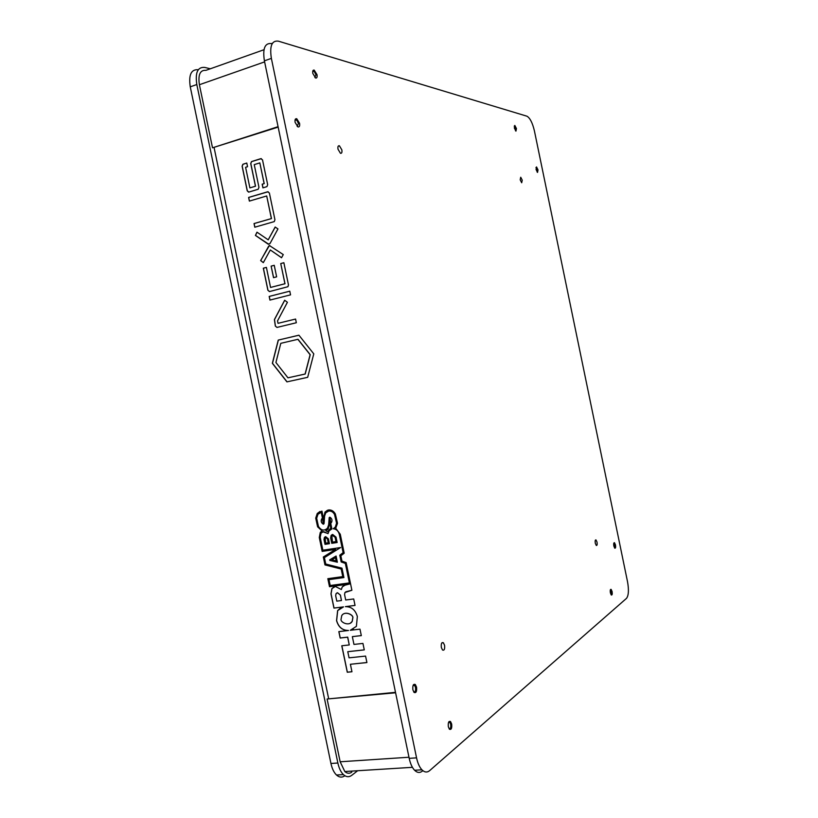 <?xml version="1.0" encoding="UTF-8"?>
<svg xmlns="http://www.w3.org/2000/svg" width="818" height="818" viewBox="0 0 818 818"><rect width="100%" height="100%" fill="white"/><g stroke="black" fill="none" stroke-linecap="round" stroke-linejoin="round"><path stroke-width="1.23" d="M357.65 770.73L351.781 775.3C349.01 777.356 346.219 777.12 343.407 774.595C340.84 772.09 339 768.225 337.865 763.01L196.811 84.53C195.062 72.557 197.67 66.851 204.653 67.413L210.328 68.784M344.889 775.74C342.098 777.754 339.306 777.519 336.495 775.014C333.928 772.519 332.077 768.664 330.942 763.47L190.257 86.831C188.508 74.888 191.146 69.182 198.171 69.724L198.314 69.673M610.392 592.897C610.044 590.402 610.279 589.226 611.118 589.369L612.089 591.506C612.437 594.001 612.201 595.177 611.353 595.034L610.392 592.897M448.346 726.793C447.957 722.611 448.693 720.862 450.534 721.558L451.669 724.032C452.057 728.214 451.321 729.953 449.471 729.257L448.346 726.793M312.844 73.497C312.466 71.033 312.905 69.898 314.173 70.082L316.995 74.622C317.374 77.097 316.924 78.231 315.656 78.037L312.844 73.497M514.338 127.997L514.829 125.44L516.444 128.569L515.953 131.125L514.338 127.997M536.056 169.49L536.526 166.923L538.009 169.868L537.538 172.424L536.056 169.49M613.837 546.046C613.5 543.704 613.715 542.59 614.492 542.712L615.473 544.88C615.811 547.222 615.596 548.326 614.819 548.203L613.837 546.046M412.875 689.799C412.497 685.484 413.325 683.725 415.329 684.533L416.556 687.161C416.935 691.476 416.117 693.235 414.092 692.417L412.875 689.799M295.124 122.403C294.725 119.663 295.267 118.446 296.75 118.743L299.552 123.273C299.95 126.013 299.408 127.23 297.916 126.913L295.124 122.403M595.3 543.285C594.962 540.913 595.197 539.798 596.015 539.941L597.017 542.119C597.365 544.502 597.12 545.616 596.302 545.463L595.3 543.285M520.197 179.827L520.718 177.22L522.232 180.164L521.7 182.762L520.197 179.827M338.018 149.213C337.64 146.667 338.1 145.532 339.398 145.778L341.842 149.858C342.21 152.404 341.75 153.539 340.441 153.283L338.018 149.213M441.342 647.478C440.963 643.684 441.638 642.099 443.356 642.733L444.573 645.29C444.941 649.083 444.276 650.668 442.548 650.034L441.342 647.478M627.549 581.823C628.981 590.023 628.633 595.545 626.496 598.377L429.695 770.587C427.18 772.693 424.583 772.427 421.924 769.81C419.501 767.223 417.712 763.235 416.556 757.857L271.371 58.385C269.49 46.074 271.811 40.317 278.325 41.145L526.925 116.197C529.992 117.925 532.498 122.833 534.42 130.921L627.549 581.823M422.425 771.026C419.869 773.122 417.262 772.867 414.593 770.259C412.16 767.673 410.36 763.705 409.204 758.337L264.398 60.829C262.537 48.548 264.879 42.802 271.443 43.599L272.466 43.231M278.069 126.678L212.516 147.813L199.398 84.724C197.925 74.683 200.113 69.888 205.952 70.338L263.999 49.724M212.516 147.813L278.161 127.107M351.822 772.12C349.501 773.828 347.159 773.624 344.818 771.527L340.155 761.783L327.108 699.012L395.595 692.785M395.503 692.335L327.108 699.012M269.398 245.523L260.635 260.574L263.314 262.65L270.318 249.96L281.535 257.742L283.284 254.592L269.398 245.523M269.797 245.482L268.621 246.238L260.727 260.574L263.335 262.609M332.609 535.606L335.165 537.242L332.906 535.524L331.893 536.158L332.466 542.109L335.973 541.577L335.083 537.273M330.636 537.958L331.126 535.412L332.681 534.451L336.014 537.129L337.139 542.508L331.76 543.326L330.636 537.958L331.208 535.381L332.21 534.573M325.697 537.774L327.568 538.96L325.901 537.723L325.165 538.172L325.707 543.142L328.274 542.753L327.486 539.001M324 539.532L324.409 537.426L325.676 536.649L328.417 538.857L329.419 543.684L325.002 544.359L324 539.532L325.308 536.741M350.247 623.234L352.221 621.414L352.865 617.815C353.703 614.85 344.807 610.473 341.812 615.596M341.055 619.287C340.196 622.273 349.194 626.649 352.139 621.455L352.783 617.866C353.621 614.891 344.726 610.514 341.73 615.637L341.055 619.287M336.893 592.958L337.548 592.753L340.441 595.126L337.466 592.794L336.045 593.684L335.687 595.78L336.801 601.138L341.474 600.535L340.36 595.167M328.458 509.972L325.012 512.068L323.468 518.469L321.934 511.127L317.261 513.469L315.717 518.131L317.599 526.812L322.026 530.913L320.288 532.365L319.276 537.498L322.169 551.404L335.533 549.41L323.325 556.997L324.971 564.911L341.198 569.031L342.773 576.618L327.834 578.684L329.501 586.71L349.623 583.991L345.032 585.167L342.19 586.956L341.351 589.522L335.36 586.465L331.893 588.643L330.983 593.848L333.949 608.091L343.519 606.884L337.619 610.617L336.556 620.658C338.499 627.232 342.456 630.514 348.417 630.494L338.836 631.619L340.165 638.03L347.64 637.171L349.255 644.952L341.771 645.78L347.272 672.232L351.955 671.762L350.401 664.267L366.914 662.56L365.564 656.087L349.061 657.846L347.783 651.69L364.286 649.891L362.936 643.429L353.959 644.42L352.343 636.639L361.321 635.617L359.971 629.144L350.298 630.279L356.403 626.332L357.343 616.475C355.36 609.85 351.372 606.578 345.39 606.649L355.043 605.422L353.703 598.96L345.697 599.993L344.582 594.614L344.93 592.529L351.893 590.259L346.147 562.6L341.965 561.128L340.861 555.77L344.204 553.203L340.268 534.246L335.707 528.264L337.517 523.295L335.349 513.97C333.672 511.025 331.372 509.686 328.458 509.972M327.548 510.207L325.094 512.037L323.468 518.469M342.773 576.618L341.28 569.001L325.053 564.88L323.407 556.966L335.615 549.379L322.251 551.373L319.357 537.467L320.37 532.334L322.108 530.882L317.681 526.782L315.799 518.101L317.343 513.438L320.012 511.454M343.519 606.884L334.02 608.05L331.065 593.817L331.975 588.602L333.938 586.884M329.081 517.866L330.032 517.262C332.047 518.694 332.497 520.463 331.402 522.59L330.717 523.234L331.893 528.909L329.133 530.79L327.998 533.663L323.55 531.577L321.034 533.121L320.206 537.354L322.865 550.197L340.625 547.539L324.409 557.61L325.748 564.031L341.975 568.152L343.928 577.569L328.979 579.625L330.206 585.514L349.398 582.907L345.349 563.418L341.167 561.946L339.777 555.217L343.12 552.661L339.327 534.389C338.376 530.984 336.362 529.103 333.274 528.755L335.308 527.068L336.556 523.183L334.521 514.44C333.1 511.935 331.157 510.81 328.672 511.056L325.758 512.835L324.603 515.994L324.071 523.53L323.13 524.134C321.116 522.692 320.666 520.913 321.791 518.796L322.445 518.183L321.218 512.283L317.987 514.236L316.668 518.244L318.427 526.393C321.167 530.565 324.173 531.168 327.445 528.213L328.57 525.064L329.552 517.221M349.398 582.907L345.431 563.377L341.249 561.915L339.859 555.187L343.192 552.62L339.409 534.359C338.458 530.943 336.443 529.062 333.355 528.714L335.39 527.037L336.638 523.152L334.603 514.41C333.182 511.904 331.239 510.78 328.764 511.025L327.906 511.25M322.793 531.782L328.018 533.54M329.746 559.839L329.858 560.381L329.664 559.88L336.086 556.035L329.664 559.88M329.777 560.412L337.364 562.222L336.086 556.035M214.122 147.731L328.601 698.439M270.001 243.549L277.956 228.928L275.155 227.036L268.212 239.838L256.975 232.169L255.41 235.42L268.089 244.091L270.001 243.549M262.926 187.864L266.934 186.616L267.67 184.694L262.517 159.888L260.778 158.672L251.515 161.586L250.727 163.549L255.441 186.218L249.889 187.884L245.604 167.301L247.547 166.698L246.78 163.038L242.895 164.275L242.118 166.228L247.23 190.839L248.948 192.056L258.222 189.234L258.958 187.312L254.245 164.623L259.827 162.894L264.122 183.6L262.169 184.183L262.926 187.864M254.787 227.21L274.275 221.596L274.94 219.735L269.388 193.007L267.66 191.78L248.611 197.445L249.367 201.105L266.699 195.972L271.392 218.59L254.03 223.559L254.787 227.21M271.126 266.126L273.529 277.66L276.637 276.852L274.234 265.298L271.126 266.126L273.611 277.639M280.738 263.56L284.93 283.734L270.564 287.445L266.402 267.384L263.314 268.212L267.895 290.267L269.613 291.545L287.936 286.709L288.488 284.961L283.866 262.721L280.738 263.56L285.012 283.734L270.564 287.445M290.543 294.858L289.776 291.177L269.173 296.433L269.93 300.083L290.543 294.858M295.574 319.051L278.028 323.325L277.517 320.901L287.415 302.292L284.654 300.247L274.408 319.572L275.339 326.106L277.067 327.404L296.331 322.742L295.574 319.051L278.028 323.325M286.924 381.873L307.67 377.323L313.785 353.867L298.918 335.196L278.243 340.094L272.353 363.315L286.924 381.873M330.769 528.131L327.558 531.68L325.861 530.79L328.202 528.949L329.685 522.947L330.769 528.131L327.476 531.71M330.85 528.101L329.685 522.947M340.441 595.126L341.474 600.535M331.893 528.898L331.382 529.072M328.979 579.625L343.928 577.539M323.683 524.144L323.13 524.134M320.37 512.497L321.3 512.252L322.445 518.183M322.527 518.152L321.873 518.765C320.748 520.882 321.198 522.661 323.212 524.103M325.411 529.788L327.527 528.172L328.652 525.033L329.163 517.835M323.427 518.929L322.527 519.553L323.233 522.937L323.519 518.898L323.151 522.968M330.012 518.428L329.726 522.487L330.636 521.843L330.012 518.428L330.636 521.843M329.91 522.416L330.717 521.812M345.779 591.792L351.893 590.248M345.39 606.649L355.043 605.402M353.376 629.277L350.298 630.279M351.045 630.157L350.38 630.228M352.343 636.639L361.311 635.576M347.783 651.69L364.276 649.86M350.401 664.267L366.904 662.519M341.863 645.77L347.353 672.181L351.944 671.721M338.918 631.608L340.247 637.989L347.722 637.13L349.255 644.952M340.84 607.702L337.701 610.576L336.638 620.617C338.58 627.191 342.537 630.463 348.499 630.453L348.417 630.494M343.857 585.504L342.272 586.925L341.351 589.522M329.501 586.71L349.623 583.991M329.582 586.67L327.916 578.674M331.873 559.829L336.116 560.841L335.462 557.692L331.873 559.829M335.462 557.692L336.116 560.841M329.858 560.381L337.353 562.16M327.568 538.96L328.274 542.753M325.002 544.359L329.419 543.663M325.083 544.318L324.081 539.502M335.165 537.242L335.973 541.577M331.76 543.326L337.128 542.487M331.832 543.295L330.717 537.927M298.938 335.206L278.376 340.073L272.486 363.294L287.046 381.842M284.715 300.288L274.5 319.562L275.431 326.096L276.934 327.425M289.787 291.188L269.265 296.423L270.022 300.063M283.877 262.742L280.819 263.56M266.402 267.414L263.396 268.212L267.977 290.267L269.408 291.576M274.245 265.318L271.218 266.126M266.699 195.972L271.484 218.59L254.122 223.559L254.879 227.189M268.171 191.739L248.692 197.455L249.449 201.075M259.827 162.894L264.214 183.61L262.261 184.193L263.018 187.843M246.791 163.068L242.987 164.285L242.21 166.238L247.322 190.839L248.539 192.107M261.351 158.631L251.607 161.606L250.819 163.559L255.533 186.218L249.889 187.884M270.318 249.96L281.556 257.701M257.046 232.22L255.502 235.431L268.825 244.316M275.226 227.087L268.212 239.838M287.967 377.824L305.206 374.02L310.237 354.695L297.997 339.296L280.799 343.325L275.922 362.497L287.967 377.824L305.083 374.041L310.104 354.705L297.864 339.306M314.899 77.557L315.942 74.745L314.194 71.37L312.742 71.319M537.119 172.077L537.334 169.97L535.943 167.557M611.026 594.655L611.404 591.69L610.361 589.88M413.693 691.936L413.877 692.038C415.309 692.038 415.851 690.515 415.503 687.468L414.869 685.781L413.162 685.259M297.169 126.412L298.458 123.416L296.801 120.144L295.032 120.062M614.492 547.835L614.809 545.054L613.786 543.224M449.092 728.787L449.205 728.838C450.524 728.828 451.015 727.325 450.667 724.339L450.053 722.703L448.632 722.212M515.493 130.768L515.739 128.661L514.225 126.105M330.942 763.47L337.865 763.01M190.257 86.831L196.811 84.53M409.204 758.337L416.556 757.857M264.398 60.829L271.371 58.385M199.398 84.724L264.623 61.882M340.155 761.783L408.969 757.243M336.495 775.014L343.407 774.595M611.118 589.369L610.586 589.43M450.534 721.558L448.939 721.68M314.173 70.082L313.049 70.46M415.329 684.533L413.479 684.707M296.75 118.743L295.339 119.203M596.015 539.941L595.473 540.013M339.398 145.778L338.223 146.146M443.356 642.733L441.832 642.897M414.593 770.259L421.924 769.81M344.818 771.527L412.425 767.325"/></g></svg>
